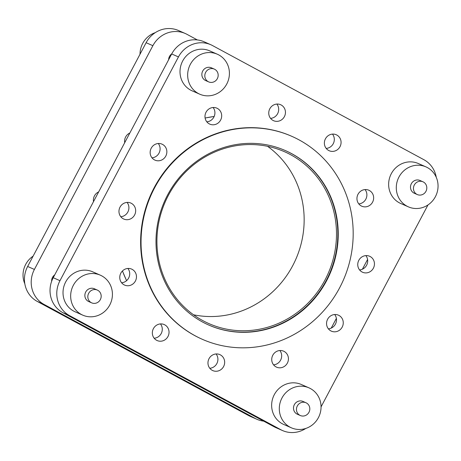 <?xml version="1.0" encoding="UTF-8"?>
<svg xmlns="http://www.w3.org/2000/svg" width="461" height="461" viewBox="0 0 461 461"><rect width="100%" height="100%" fill="white"/><g stroke="black" fill="none" stroke-linecap="round" stroke-linejoin="round"><path stroke-width="0.69" d="M168.392 195.36A93.883 88.979 113.7 0 0 208.931 323.599A93.883 88.979 113.7 0 0 325.022 279.948A93.883 88.979 113.7 0 0 284.483 151.709A93.883 88.979 113.7 0 0 168.392 195.36M193.511 314.782A93.883 88.979 113.7 0 0 292.689 265.732A93.883 88.979 113.7 0 0 267.564 146.316M33.106 256.149A21.834 20.693 113.7 0 0 25.695 264.389A21.834 20.693 113.7 0 0 24.819 283.78M155.259 32.662A21.834 20.693 113.7 0 0 142.691 43.426A21.834 20.693 113.7 0 0 140.023 54.225M93.508 201.624A8.736 8.275 -66.3 0 1 98.66 191.897M124.701 142.714A8.736 8.275 -66.3 0 1 129.852 132.987M297.31 405.985A6.984 6.621 -66.3 0 1 305.948 402.735A6.984 6.621 -66.3 0 1 308.962 412.278A6.984 6.621 -66.3 0 1 300.324 415.528A6.984 6.621 -66.3 0 1 297.31 405.985M300.324 415.528L297.368 414.232A6.984 6.621 -66.3 0 1 294.349 404.683A6.984 6.621 -66.3 0 1 302.992 401.439L305.948 402.735M318.39 417.666A21.834 20.693 113.7 0 0 308.962 387.845A21.834 20.693 113.7 0 0 281.965 397.999A21.834 20.693 113.7 0 0 291.392 427.82A21.834 20.693 113.7 0 0 318.39 417.666M308.962 387.845L301.315 384.486A21.834 20.693 113.7 0 0 274.312 394.633A21.834 20.693 113.7 0 0 283.74 424.46L291.392 427.82M88.673 293.317A6.984 6.621 -66.3 0 1 97.311 290.067A6.984 6.621 -66.3 0 1 100.331 299.61A6.984 6.621 -66.3 0 1 91.687 302.86A6.984 6.621 -66.3 0 1 88.673 293.317M91.687 302.86L88.731 301.557A6.984 6.621 -66.3 0 1 85.717 292.015A6.984 6.621 -66.3 0 1 94.355 288.765L97.311 290.067M109.758 304.998A21.834 20.693 113.7 0 0 100.331 275.177A21.834 20.693 113.7 0 0 73.328 285.33A21.834 20.693 113.7 0 0 82.755 315.151A21.834 20.693 113.7 0 0 109.758 304.998M100.331 275.177L92.678 271.811A21.834 20.693 113.7 0 0 65.681 281.965A21.834 20.693 113.7 0 0 75.108 311.786L82.755 315.151M414.301 185.022A6.984 6.621 -66.3 0 1 422.939 181.778A6.984 6.621 -66.3 0 1 425.958 191.321A6.984 6.621 -66.3 0 1 417.32 194.565A6.984 6.621 -66.3 0 1 414.301 185.022M417.32 194.565L414.358 193.268A6.984 6.621 -66.3 0 1 411.345 183.726A6.984 6.621 -66.3 0 1 419.983 180.476L422.939 181.778M435.386 196.709A21.834 20.693 113.7 0 0 425.958 166.882A21.834 20.693 113.7 0 0 398.955 177.036A21.834 20.693 113.7 0 0 408.383 206.856A21.834 20.693 113.7 0 0 435.386 196.709M425.958 166.882L418.306 163.522A21.834 20.693 113.7 0 0 391.308 173.67A21.834 20.693 113.7 0 0 400.736 203.497L408.383 206.856M205.664 72.354A6.984 6.621 -66.3 0 1 214.307 69.104A6.984 6.621 -66.3 0 1 217.321 78.647A6.984 6.621 -66.3 0 1 208.683 81.897A6.984 6.621 -66.3 0 1 205.664 72.354M208.683 81.897L205.727 80.6A6.984 6.621 -66.3 0 1 202.707 71.052A6.984 6.621 -66.3 0 1 211.345 67.807L214.307 69.104M226.749 84.035A21.834 20.693 113.7 0 0 217.321 54.214A21.834 20.693 113.7 0 0 190.324 64.367A21.834 20.693 113.7 0 0 199.751 94.188A21.834 20.693 113.7 0 0 226.749 84.035M217.321 54.214L209.674 50.854A21.834 20.693 113.7 0 0 182.671 61.002A21.834 20.693 113.7 0 0 192.099 90.829L199.751 94.188M51.649 281.268A6.984 6.621 -66.3 0 1 52.491 277.413A6.984 6.621 -66.3 0 1 54.726 274.865M168.628 59.746A6.984 6.621 -66.3 0 1 169.481 56.449A6.984 6.621 -66.3 0 1 171.723 53.902M339.636 287.797A110.911 105.12 113.7 0 0 291.744 136.3A110.911 105.12 113.7 0 0 154.591 187.869A110.911 105.12 113.7 0 0 202.483 339.371A110.911 105.12 113.7 0 0 339.636 287.797M291.744 136.3L291.34 136.122A110.911 105.12 113.7 0 0 154.181 187.69A110.911 105.12 113.7 0 0 202.074 339.187L202.483 339.371M269.812 108.773A8.736 8.275 113.7 0 0 273.586 120.701A8.736 8.275 113.7 0 0 284.385 116.639A8.736 8.275 113.7 0 0 280.616 104.71A8.736 8.275 113.7 0 0 269.812 108.773M276.865 104.065A8.736 8.275 -66.3 0 1 277.626 113.671A8.736 8.275 -66.3 0 1 270.572 118.379M167.631 194.911A95.277 90.304 113.7 0 0 208.775 325.057A95.277 90.304 113.7 0 0 326.595 280.755A95.277 90.304 113.7 0 0 285.457 150.609A95.277 90.304 113.7 0 0 167.631 194.911M208.568 324.965A95.277 90.304 113.7 0 0 326.192 280.576A95.277 90.304 113.7 0 0 285.25 150.522M328.457 135.482A8.736 8.275 113.7 0 0 324.383 143.527A8.736 8.275 113.7 0 0 329.212 150.741A8.736 8.275 113.7 0 0 336.991 150.009A8.736 8.275 113.7 0 0 341.065 141.965A8.736 8.275 113.7 0 0 336.236 134.75A8.736 8.275 113.7 0 0 328.457 135.482M332.49 134.105A8.736 8.275 -66.3 0 1 330.232 147.042A8.736 8.275 -66.3 0 1 326.198 148.413M365.193 189.563A8.736 8.275 113.7 0 0 357.131 196.738A8.736 8.275 113.7 0 0 361.787 206.211A8.736 8.275 113.7 0 0 365.406 206.862A8.736 8.275 113.7 0 0 373.468 199.694A8.736 8.275 113.7 0 0 368.812 190.22A8.736 8.275 113.7 0 0 365.193 189.563M370.183 256.535A8.736 8.275 113.7 0 0 369.613 256.258A8.736 8.275 113.7 0 0 358.664 260.615A8.736 8.275 113.7 0 0 362.012 271.967A8.736 8.275 113.7 0 0 362.582 272.249A8.736 8.275 113.7 0 0 373.537 267.887A8.736 8.275 113.7 0 0 370.183 256.535M342.091 318.447A8.736 8.275 113.7 0 0 338.42 315.168A8.736 8.275 113.7 0 0 328.71 317.617A8.736 8.275 113.7 0 0 327.725 327.88A8.736 8.275 113.7 0 0 331.396 331.159A8.736 8.275 113.7 0 0 341.105 328.71A8.736 8.275 113.7 0 0 342.091 318.447M334.674 314.523A8.736 8.275 -66.3 0 1 335.331 315.48A8.736 8.275 -66.3 0 1 328.382 328.831M288.436 358.71A8.736 8.275 113.7 0 0 283.596 351.167A8.736 8.275 113.7 0 0 271.731 359.615A8.736 8.275 113.7 0 0 276.571 367.158A8.736 8.275 113.7 0 0 288.436 358.71M279.85 350.521A8.736 8.275 -66.3 0 1 281.677 355.742A8.736 8.275 -66.3 0 1 273.557 364.835M223.602 366.535A8.736 8.275 113.7 0 0 219.828 354.607A8.736 8.275 113.7 0 0 209.029 358.67A8.736 8.275 113.7 0 0 212.798 370.598A8.736 8.275 113.7 0 0 223.602 366.535M216.082 353.962A8.736 8.275 -66.3 0 1 216.843 363.568A8.736 8.275 -66.3 0 1 209.79 368.276M164.957 339.832A8.736 8.275 113.7 0 0 169.031 331.782A8.736 8.275 113.7 0 0 164.202 324.567A8.736 8.275 113.7 0 0 156.423 325.299A8.736 8.275 113.7 0 0 152.349 333.349A8.736 8.275 113.7 0 0 157.178 340.558A8.736 8.275 113.7 0 0 164.957 339.832M160.457 323.922A8.736 8.275 -66.3 0 1 158.198 336.858A8.736 8.275 -66.3 0 1 154.164 338.236M128.221 285.745A8.736 8.275 113.7 0 0 136.283 278.571A8.736 8.275 113.7 0 0 131.627 269.097A8.736 8.275 113.7 0 0 128.008 268.446A8.736 8.275 113.7 0 0 119.946 275.615A8.736 8.275 113.7 0 0 124.603 285.088A8.736 8.275 113.7 0 0 128.221 285.745M127.881 268.452A8.736 8.275 -66.3 0 1 128.936 277.453A8.736 8.275 -66.3 0 1 121.589 282.766M123.231 218.773A8.736 8.275 113.7 0 0 123.802 219.05A8.736 8.275 113.7 0 0 134.75 214.693A8.736 8.275 113.7 0 0 131.402 203.341A8.736 8.275 113.7 0 0 130.826 203.059A8.736 8.275 113.7 0 0 119.877 207.421A8.736 8.275 113.7 0 0 123.231 218.773M127.08 202.414A8.736 8.275 -66.3 0 1 128.135 211.415A8.736 8.275 -66.3 0 1 120.788 216.728M151.323 156.861A8.736 8.275 113.7 0 0 154.994 160.14A8.736 8.275 113.7 0 0 164.704 157.691A8.736 8.275 113.7 0 0 165.689 147.434A8.736 8.275 113.7 0 0 162.018 144.149A8.736 8.275 113.7 0 0 152.309 146.598A8.736 8.275 113.7 0 0 151.323 156.861M158.273 143.504A8.736 8.275 -66.3 0 1 158.93 144.46A8.736 8.275 -66.3 0 1 151.98 157.818M204.978 116.598A8.736 8.275 113.7 0 0 209.818 124.142A8.736 8.275 113.7 0 0 221.683 115.694A8.736 8.275 113.7 0 0 216.843 108.151A8.736 8.275 113.7 0 0 204.978 116.598M213.097 107.505A8.736 8.275 -66.3 0 1 214.924 112.726A8.736 8.275 -66.3 0 1 206.805 121.819M436.262 177.318A26.202 24.831 113.7 0 0 423.838 159.679L212.561 45.581A26.202 24.831 113.7 0 0 210.85 44.746A26.202 24.831 113.7 0 0 178.453 56.928L59.976 280.68A26.202 24.831 113.7 0 0 69.576 315.635L280.853 429.727A26.202 24.831 113.7 0 0 282.564 430.562A26.202 24.831 113.7 0 0 305.822 428.43M321.058 406.867L427.975 204.943M365.867 255.613A8.736 8.275 -66.3 0 1 366.921 264.614A8.736 8.275 -66.3 0 1 359.574 269.921M365.066 189.575A8.736 8.275 -66.3 0 1 366.12 198.576A8.736 8.275 -66.3 0 1 358.773 203.883M210.85 44.746L204.09 41.772A26.202 24.831 113.7 0 0 171.694 53.954L53.222 277.712A26.202 24.831 113.7 0 0 62.823 312.662L274.093 426.759A26.202 24.831 113.7 0 0 275.805 427.595L282.564 430.562M197.36 39.94L186.987 34.339A26.202 24.831 113.7 0 0 185.27 33.503L178.516 30.53A26.202 24.831 113.7 0 0 146.114 42.712L27.643 266.47A26.202 24.831 113.7 0 0 37.243 301.419L248.519 415.511A26.202 24.831 113.7 0 0 250.231 416.352L256.99 419.32A26.202 24.831 113.7 0 0 263.721 421.152M331.228 328.111L336.38 318.384M362.421 269.201L367.573 259.474M185.27 33.503A26.202 24.831 113.7 0 0 152.873 45.685L34.402 269.437A26.202 24.831 113.7 0 0 44.002 304.393L255.273 418.484A26.202 24.831 113.7 0 0 256.99 419.32M126.608 280.634A112.657 106.773 -66.3 0 1 122.476 270.935M205.116 118.056A112.657 106.773 -66.3 0 1 214.158 116.489M274.093 426.759L280.853 429.727M62.823 312.662L69.576 315.635M53.222 277.712L59.976 280.68M171.694 53.954L178.453 56.928M255.273 418.484L248.519 415.511M44.002 304.393L37.243 301.419M34.402 269.437L27.643 266.47M152.873 45.685L146.114 42.712M126.568 280.674L122.424 270.993M205.11 118.01L214.175 116.449"/></g></svg>
